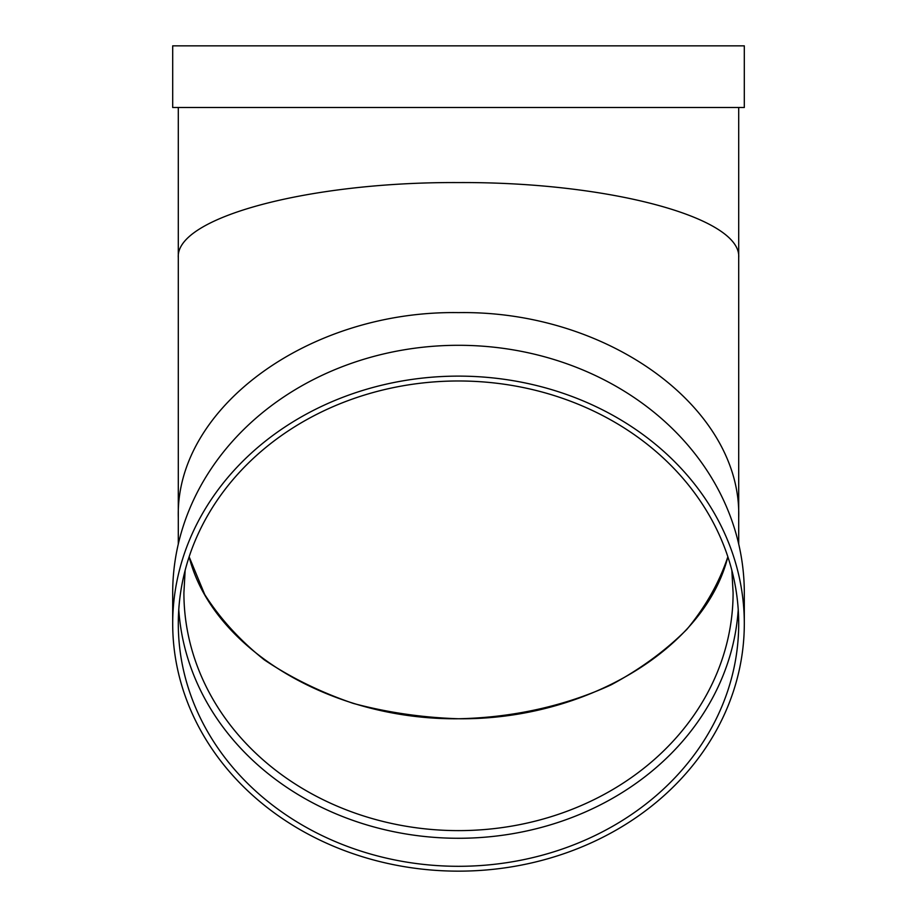 <?xml version="1.0" encoding="UTF-8"?>
<svg xmlns="http://www.w3.org/2000/svg" width="917" height="917" viewBox="0 0 917 917"><rect width="100%" height="100%" fill="white"/><g stroke="black" fill="none" stroke-linecap="round" stroke-linejoin="round"><path stroke-width="1.38" d="M738.701 107.495L738.701 257.654C741.842 217.524 608.269 181.726 458.5 182.575C308.731 181.726 175.158 217.524 178.299 257.654L178.299 517.738C175.158 408.088 308.731 310.313 458.5 312.617C608.269 310.313 741.842 408.088 738.701 517.738C741.842 408.088 608.269 310.313 458.5 312.617C308.731 310.313 175.158 408.088 178.299 517.738L178.299 544.045M172.694 107.495L744.306 107.495L744.306 45.85L172.694 45.85L172.694 107.495M727.857 556.802C719.283 582.513 705.632 606.687 686.902 629.326C665.536 650.669 640.284 669.181 611.135 684.839C565.262 705.952 512.672 717.644 458.5 718.756C422.382 717.598 387.329 712.486 353.354 703.431C320.595 692.243 290.895 677.697 264.245 659.816C239.841 640.284 220 618.528 204.732 594.537L189.143 556.802C212.079 648.606 331.014 720.12 458.5 718.756C585.986 720.12 704.921 648.606 727.857 556.802M738.701 544.045L738.701 257.654C741.842 217.524 608.269 181.726 458.5 182.575C308.731 181.726 175.158 217.524 178.299 257.654L178.299 107.495M744.306 623.64L744.306 592.818A285.806 247.51 180 0 0 458.5 345.296A285.806 247.51 180 0 0 172.694 592.818L172.694 623.64A285.806 247.51 180 0 0 458.5 871.15A285.806 247.51 180 0 0 744.306 623.64A285.806 247.51 180 0 0 458.5 376.119A285.806 247.51 180 0 0 172.694 623.64M458.5 866.301A280.201 242.661 180 0 0 738.701 623.64A280.201 242.661 180 0 0 458.5 380.979A280.201 242.661 180 0 0 178.299 623.64A280.201 242.661 180 0 0 458.5 866.301M178.769 609.622A280.201 242.661 180 0 0 458.5 838.276A280.201 242.661 180 0 0 738.231 609.622M185.142 570.34L183.904 592.818A274.596 237.812 180 0 0 458.5 830.619A274.596 237.812 180 0 0 733.096 592.818L731.858 570.34"/></g></svg>
